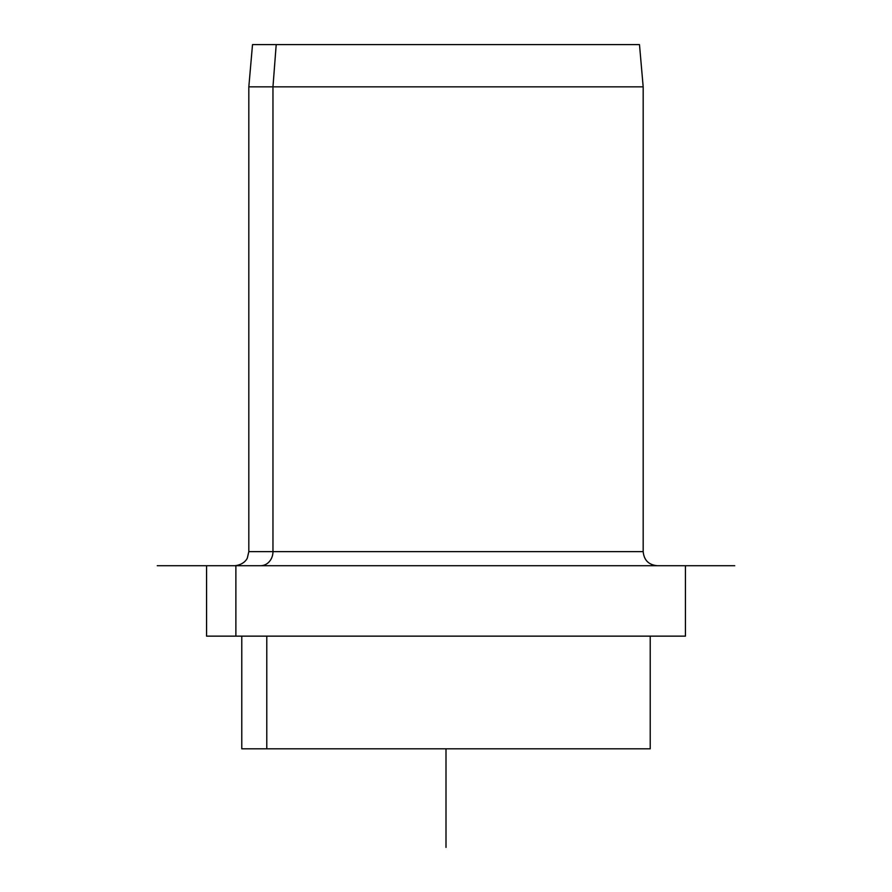 <?xml version="1.0" encoding="UTF-8"?>
<svg xmlns="http://www.w3.org/2000/svg" width="892" height="892" viewBox="0 0 892 892"><rect width="100%" height="100%" fill="white"/><g stroke="black" fill="none" stroke-linecap="round" stroke-linejoin="round"><path stroke-width="1.34" d="M657.259 565.718C648.707 564.881 644.013 560.187 643.177 551.635L272.963 551.635L643.177 551.635L643.177 86.847L272.963 86.847L276.208 44.6L639.486 44.6L643.177 86.847L248.823 86.847L272.963 86.847L272.963 551.635L272.963 86.847L276.208 44.6L252.514 44.6L248.823 86.847L248.823 551.635L272.963 551.635L248.823 551.635L247.385 557.823C247.586 557.734 244.865 564.714 234.741 565.718M685.435 565.718L685.435 636.141L235.878 636.141L235.878 565.718L734.729 565.718L157.271 565.718L235.878 565.718L235.878 636.141L206.565 636.141L206.565 565.718M650.223 636.141L650.223 748.812L266.775 748.812L266.775 636.141L266.775 748.812L241.777 748.812L241.777 636.141M615.792 44.6L276.208 44.6M235.878 636.141L656.122 636.141M266.775 748.812L625.225 748.812M656.122 565.718L235.878 565.718M272.963 551.635A14.082 12.365 -90 0 1 260.598 565.718A14.082 12.365 90 0 0 272.963 551.635M446 565.718L727.682 565.718M446 748.812L446 847.4"/></g></svg>
